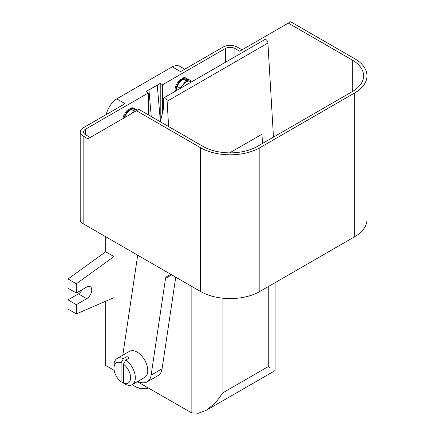 <?xml version="1.0" encoding="UTF-8"?>
<svg xmlns="http://www.w3.org/2000/svg" width="435" height="435" viewBox="0 0 435 435"><rect width="100%" height="100%" fill="white"/><g stroke="black" fill="none" stroke-linecap="round" stroke-linejoin="round"><path stroke-width="0.65" d="M184.75 69.209L179.894 66.403A16.769 9.684 120 0 0 172.26 66.832L116.759 98.875L125.062 103.666L83.15 127.863A10.059 5.807 180 0 0 80.203 131.974A10.059 5.807 180 0 0 83.15 136.079L87.892 138.819L136.508 110.751L200.54 147.715A41.923 24.202 0 0 0 259.831 147.715L354.694 92.949A41.923 24.202 0 0 0 366.971 75.831A41.923 24.202 0 0 0 354.694 58.72L290.662 21.75L239.669 51.189L234.927 48.448L234.927 56.822M187.507 84.2A5.03 2.904 120 0 0 186.191 84.667A5.03 2.904 120 0 0 184.875 85.717M181.27 87.799A8.385 4.839 -60 0 1 183.227 84.559A8.385 4.839 -60 0 1 189.154 81.133A8.385 4.839 -60 0 1 191.117 82.117M132.844 112.866A8.385 4.839 -60 0 1 135.193 111.507M183.227 84.559L179.731 87.941L176.996 86.358L179.432 82.367L182.928 78.985L188.855 79.513L191.59 81.095L185.663 80.562L183.227 84.559M135.861 111.121L133.491 110.686L132.028 113.334M176.469 90.007L176.996 86.358M185.663 80.562L182.928 78.985M124.535 117.662L124.823 116.482L127.259 112.486L130.75 109.109L133.186 109.065L136.682 109.636L137.558 110.142M125.699 116.988L124.823 116.482M133.491 110.686L130.75 109.109M177.654 85.053L176.382 84.537L177.099 84.597A0.962 0.555 120 0 0 177.92 83.998A0.962 0.555 120 0 0 178.029 82.987L177.616 82.394L178.442 82.873A9.222 5.323 -60 0 1 181.525 79.621L180.694 79.143A9.222 5.323 -60 0 0 177.616 82.394M176.382 84.537A9.222 5.323 -60 0 0 175.104 88.827L175.936 89.305A9.222 5.323 -60 0 1 177.208 85.015M175.936 89.305L176.496 89.159M181.64 80.062L181.525 79.621M178.442 82.873L178.736 83.292M186.077 79.023L186.349 78.311L185.522 77.832A9.222 5.323 -60 0 0 182.439 78.137L183.271 78.615A9.222 5.323 -60 0 1 186.349 78.311M183.271 78.615L183.206 78.947M186.343 79.056L186.756 78.545L187.583 79.023A9.222 5.323 -60 0 1 187.86 79.311M125.481 115.177L124.203 114.655L124.921 114.72A0.962 0.555 120 0 0 125.748 114.122A0.962 0.555 120 0 0 125.856 113.105L125.438 112.518L126.27 112.997A9.222 5.323 -60 0 1 129.353 109.745L128.521 109.267A9.222 5.323 -60 0 0 125.438 112.518M124.019 117.956A9.222 5.323 -60 0 1 125.035 115.134M129.467 110.185L129.353 109.745M126.27 112.997L126.563 113.415M133.898 109.141L134.176 108.435L133.344 107.956A9.222 5.323 -60 0 0 130.266 108.261L131.098 108.739A9.222 5.323 -60 0 1 134.176 108.435M131.098 108.739L131.027 109.071M134.17 109.18L134.578 108.668L135.41 109.147A9.222 5.323 -60 0 1 135.682 109.435M175.55 91.1L175.104 90.844L175.903 90.132A0.962 0.555 120 0 0 176.403 89.18M175.18 91.317A9.222 5.323 -60 0 1 175.104 90.844M181.955 79.784A0.962 0.555 120 0 0 182.227 79.186L182.439 78.137M122.98 118.559A9.222 5.323 -60 0 1 124.203 114.655M129.782 109.908A0.962 0.555 120 0 0 130.054 109.305L130.266 108.261M148.368 114.856L148.368 92.949L145.997 91.578L160.221 83.368L162.598 84.733L162.598 112.545M160.221 83.368L160.221 119.494M162.598 84.733L225.444 48.448A6.71 3.871 180 0 1 234.927 48.448M85.521 134.709A6.71 3.871 180 0 1 83.553 131.974A6.71 3.871 180 0 1 85.521 129.233L85.521 134.709L90.262 137.449M148.368 92.949L85.521 129.233M80.203 131.974L80.203 219.604A10.059 5.807 0 0 0 83.15 223.71L200.54 291.488A41.923 24.202 0 0 0 259.831 291.488L354.694 236.716A41.923 24.202 0 0 0 366.971 219.604L366.971 75.831M242.045 49.818L237.298 47.083A10.059 5.807 0 0 0 223.068 47.083L180.563 71.623L172.26 66.832M352.323 91.578L352.323 60.09A38.568 22.267 180 0 1 363.616 75.831A38.568 22.267 180 0 1 352.323 91.578L257.46 146.35A38.568 22.267 180 0 1 202.911 146.35L138.879 109.381L136.508 110.751M352.323 60.09L288.285 23.12M148.232 387.938A12.158 7.02 180 0 1 135.024 386.41A12.158 7.02 180 0 1 132.61 384.42M148.52 388.107A10.815 6.242 180 0 1 135.976 386.954L135.024 386.41M105.678 301.232L105.678 365.427L114.171 370.332M105.678 236.716L105.678 251.778L68.029 278.993L76.332 283.783L76.332 293.027L86.706 287.04A7.129 4.116 -60 0 1 90.268 286.687A7.129 4.116 -60 0 1 91.361 292.396A7.129 4.116 -60 0 1 86.706 298.676L76.332 304.669L76.332 313.907L113.975 297.649L113.975 256.574L105.678 251.778M191.851 286.469L191.851 412.848A23.479 13.556 60 0 1 189.867 411.842L137.373 381.669M82.248 289.612A7.129 4.116 -60 0 1 78.403 293.886L68.029 299.873L68.029 309.116L76.332 313.907M68.029 299.873L76.332 304.669M68.029 278.993L68.029 288.236L76.332 293.027M113.975 256.574L76.332 283.783M116.759 98.875A16.769 9.684 120 0 0 106.194 114.557M160.395 121.479L157.258 85.211L148.96 90.007L148.96 115.199M270.108 367.667L268.248 366.591L222.954 392.74L215.624 402.712L206.348 410.265L198.431 413.25L191.851 412.848M151.25 116.52L148.96 90.007M262.501 143.436L261.957 134.241L229.691 152.87M175.74 277.166L162.086 368.815A20.124 11.62 60 0 1 158.095 375.557L147.128 381.887A20.124 11.62 60 0 1 137.917 381.354M168.617 126.547L167.122 101.252L267.911 43.06L273.468 137.101M167.122 101.252A2.615 1.512 60 0 0 166.034 98.549A2.615 1.512 60 0 0 163.968 97.788A2.615 1.512 60 0 0 163.424 98.99L163.424 109.174L160.325 121.762M137.264 254.953A5.03 2.904 60 0 1 137.422 257.047L123.013 353.775A20.124 11.62 60 0 0 122.866 355.188M162.086 368.815L151.119 375.144A20.124 11.62 60 0 1 147.128 381.887M151.119 375.144L165.528 278.416A5.03 2.904 60 0 1 166.529 276.731A5.03 2.904 60 0 1 166.556 276.714L170.857 274.349M163.968 97.788L264.757 39.596A2.615 1.512 60 0 1 266.829 40.357A2.615 1.512 60 0 1 267.911 43.06M132.196 384.66L144.648 377.471A15.095 8.716 -120 0 0 146.959 365.373A15.095 8.716 -120 0 0 137.101 352.078A15.095 8.716 -120 0 0 129.554 351.328L117.102 358.516A15.095 8.716 60 0 1 123.464 358.657L127.02 356.602A15.095 8.716 60 0 1 128.205 357.211A15.095 8.716 60 0 1 129.391 357.972L125.835 360.028A15.095 8.716 60 0 1 134.719 373.328A15.095 8.716 60 0 1 132.196 384.66A15.095 8.716 60 0 1 125.835 384.518L123.464 383.126L123.464 364.155L125.835 360.028M123.486 383.137L121.093 381.756A11.74 6.775 60 0 1 113.975 368.162A11.74 6.775 60 0 1 121.093 362.785L121.093 381.756M113.975 368.162L113.975 365.427A15.095 8.716 60 0 1 117.102 358.516M127.02 356.602L127.02 359.343M123.464 358.657L121.093 362.785M123.464 364.155A11.74 6.775 60 0 1 130.582 377.749A11.74 6.775 60 0 1 123.464 383.126M176.474 90.464L175.903 90.132M177.708 84.95L177.099 84.597M178.687 83.368L178.029 82.987M125.536 115.074L124.921 114.72M126.514 113.486L125.856 113.105M225.444 62.297L225.444 48.448M83.15 223.71L83.15 136.079M200.54 147.715L200.54 291.488M259.831 291.488L259.831 147.715M354.694 92.949L354.694 236.716M78.403 293.886L86.706 298.676M268.248 286.627L268.248 366.591M222.954 392.74L222.954 298.214M165.528 278.416L171.716 274.844M206.348 410.265L275.127 370.56L275.127 282.658"/></g></svg>
